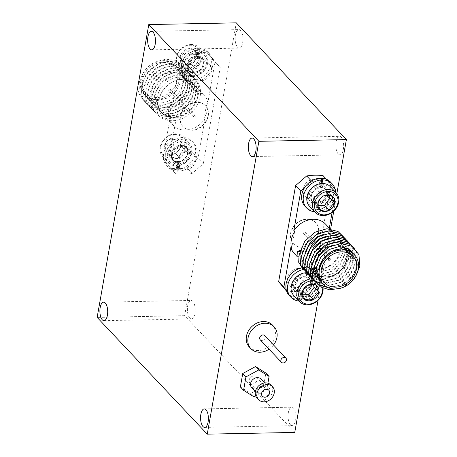 <?xml version="1.0" encoding="UTF-8"?>
<svg xmlns="http://www.w3.org/2000/svg" width="457" height="457" viewBox="0 0 457 457"><rect width="100%" height="100%" fill="white"/><g stroke="black" fill="none" stroke-linecap="round" stroke-linejoin="round"><path stroke-width="0.34" stroke-dasharray="2.29 1.71" d="M156.882 97.552A19.411 15.955 -43.3 0 1 145.874 93.211A19.411 15.955 -43.3 0 1 144.703 73.857A19.411 15.955 -43.3 0 1 163.115 62.226A19.411 15.955 -43.3 0 1 174.123 66.568A19.411 15.955 -43.3 0 1 175.294 85.922A19.411 15.955 -43.3 0 1 156.882 97.552M166.474 107.715A19.411 15.955 -43.3 0 1 155.466 103.373A19.411 15.955 -43.3 0 1 154.295 84.019A19.411 15.955 -43.3 0 1 172.7 72.389A19.411 15.955 -43.3 0 1 183.708 76.736A19.411 15.955 -43.3 0 1 184.885 96.09A19.411 15.955 -43.3 0 1 166.474 107.715M191.9 130.262A15.327 12.596 136.7 0 0 206.438 121.082A15.327 12.596 136.7 0 0 205.513 105.801A15.327 12.596 136.7 0 0 196.818 102.374A15.327 12.596 136.7 0 0 182.286 111.554A15.327 12.596 136.7 0 0 183.211 126.835A15.327 12.596 136.7 0 0 191.9 130.262M191.66 130.005A15.327 12.596 136.7 0 0 206.198 120.825A15.327 12.596 136.7 0 0 205.273 105.544A15.327 12.596 136.7 0 0 196.579 102.117A15.327 12.596 136.7 0 0 182.046 111.302A15.327 12.596 136.7 0 0 182.971 126.578A15.327 12.596 136.7 0 0 191.66 130.005M200.32 80.923A10.42 8.563 -43.3 0 1 194.408 78.593A10.42 8.563 -43.3 0 1 193.779 68.202A10.42 8.563 -43.3 0 1 203.662 61.958A10.42 8.563 -43.3 0 1 209.569 64.288A10.42 8.563 -43.3 0 1 210.203 74.68A10.42 8.563 -43.3 0 1 200.32 80.923M195.122 75.416A10.42 8.563 -43.3 0 1 189.215 73.086A10.42 8.563 -43.3 0 1 188.587 62.695A10.42 8.563 -43.3 0 1 198.469 56.451A10.42 8.563 -43.3 0 1 204.376 58.782A10.42 8.563 -43.3 0 1 205.004 69.173A10.42 8.563 -43.3 0 1 195.122 75.416M184.582 170.17A10.42 8.563 -43.3 0 1 178.67 167.839A10.42 8.563 -43.3 0 1 178.041 157.448A10.42 8.563 -43.3 0 1 187.924 151.204A10.42 8.563 -43.3 0 1 193.837 153.535A10.42 8.563 -43.3 0 1 194.465 163.926A10.42 8.563 -43.3 0 1 184.582 170.17M179.39 164.663A10.42 8.563 -43.3 0 1 173.477 162.332A10.42 8.563 -43.3 0 1 172.849 151.941A10.42 8.563 -43.3 0 1 182.731 145.697A10.42 8.563 -43.3 0 1 188.638 148.028A10.42 8.563 -43.3 0 1 189.272 158.419A10.42 8.563 -43.3 0 1 179.39 164.663M192.163 173.42L186.97 167.913A63.86 52.475 -43.3 0 1 178.681 168.662A63.86 52.475 -43.3 0 1 170.598 168.239L175.796 173.746L168.05 164.48L185.005 68.339L196.082 58.707A63.86 52.475 -43.3 0 1 212.448 58.382L220.194 67.642L203.239 163.789L192.163 173.42A63.86 52.475 -43.3 0 1 183.874 174.168A63.86 52.475 -43.3 0 1 175.796 173.746M156.557 99.409A21.456 17.634 136.7 0 0 176.905 86.556A21.456 17.634 136.7 0 0 175.608 65.162A21.456 17.634 136.7 0 0 163.44 60.364A21.456 17.634 136.7 0 0 143.092 73.217A21.456 17.634 136.7 0 0 144.389 94.61A21.456 17.634 136.7 0 0 156.557 99.409M157.614 100.534L167.965 97.901L176.511 90.794L181.006 81.157L180.881 73.503L177.436 67.099L174.597 64.797L165.497 62.546C155.266 62.586 144.578 72.446 143.11 82.98L141.11 80.866L141.493 88.795L145.217 95.49L148.188 97.935L157.614 100.534M173.677 117.563L184.028 114.93L192.574 107.823L197.064 98.186L196.944 90.526L193.5 84.128L190.655 81.826L181.56 79.575C171.329 79.615 160.636 89.475 159.173 100.009L157.174 97.889L157.556 105.824L161.281 112.519L164.252 114.958L173.677 117.563M192.368 91.034A21.456 17.634 -43.3 0 1 204.536 95.833A21.456 17.634 -43.3 0 1 207.986 101.894L207.187 101.048A21.456 17.634 -43.3 0 1 204.256 117.678L205.056 118.523A21.456 17.634 -43.3 0 1 185.485 130.079A21.456 17.634 -43.3 0 1 173.317 125.281A21.456 17.634 -43.3 0 1 169.867 119.22L169.067 118.369A21.456 17.634 -43.3 0 1 171.998 101.74L172.797 102.585A21.456 17.634 -43.3 0 1 192.368 91.034M169.753 89.126A1.023 0.84 136.7 0 0 169.427 90.983A1.023 0.84 136.7 0 0 169.753 89.126M194.528 115.387A1.023 0.84 136.7 0 0 194.196 117.249A1.023 0.84 136.7 0 0 194.528 115.387M205.056 118.523L198.047 158.282L186.97 167.913M169.867 119.22L162.858 158.973L170.598 168.239M172.797 102.585L179.812 62.832L190.883 53.201A63.86 52.475 -43.3 0 1 207.255 52.875L214.996 62.135L207.986 101.894M185.005 68.339L179.812 62.832M169.067 118.369L171.998 101.74M162.858 158.973L168.05 164.48M190.883 53.201L196.082 58.707M212.448 58.382L207.255 52.875M214.996 62.135L220.194 67.642M203.239 163.789L198.047 158.282M207.187 101.048L204.256 117.678M137.98 82.049C136.837 91.097 139.676 97.981 146.503 102.699C159.773 112.108 183.708 99.46 186.21 82.174C190.329 64.865 171.244 53.058 155.072 63.049C146.794 68.059 141.761 75.102 139.979 84.162C138.831 93.217 141.67 100.1 148.496 104.819C161.772 114.227 185.702 101.574 188.21 84.294C192.328 66.985 173.243 55.177 157.071 65.162C148.793 70.178 143.761 77.216 141.978 86.282C138.3 104.065 157.836 116.346 174.448 106.824C182.949 102.048 188.204 95.245 190.209 86.413C191.574 77.599 188.958 70.949 182.354 66.465C169.524 57.525 146.04 70.652 143.972 88.401C140.299 106.178 159.836 118.466 176.442 108.943C184.948 104.162 190.198 97.358 192.208 88.532C193.574 79.712 190.957 73.063 184.354 68.584C171.518 59.639 148.039 72.772 145.972 90.52C142.298 108.298 161.835 120.579 178.441 111.062C186.942 106.281 192.197 99.477 194.202 90.652C195.573 81.832 192.951 75.182 186.347 70.704C173.517 61.758 150.039 74.891 147.971 92.634C144.292 110.417 163.829 122.699 180.441 113.176C188.941 108.4 194.196 101.597 196.202 92.765C197.573 83.951 194.95 77.302 188.347 72.817C175.517 63.877 152.032 77.005 149.97 94.753C148.822 103.808 151.661 110.691 158.488 115.41C171.758 124.818 195.693 112.165 198.201 94.885C202.314 77.57 183.228 65.768 167.062 75.753C158.785 80.769 153.752 87.807 151.964 96.873C148.291 114.65 167.828 126.937 184.434 117.415C192.934 112.633 198.189 105.83 200.195 97.004C201.566 88.184 198.949 81.535 192.34 77.056C179.51 68.116 156.031 81.243 153.963 98.992L159.173 100.009M138.62 82.174L142.99 83.025C139.973 97.827 156.231 108.063 170.061 100.203C177.139 96.256 181.515 90.623 183.2 83.317C186.656 68.978 170.849 59.221 157.465 67.55C143.612 74.737 140.19 95.679 152.118 102.351C158.151 105.824 164.794 105.813 172.055 102.317C186.347 95.604 190.221 75.142 178.733 68.933C168.119 61.546 148.662 72.492 146.983 87.264C146.051 94.799 148.428 100.534 154.118 104.47C165.171 112.319 185.079 101.86 187.199 87.55C188.353 80.249 186.199 74.748 180.732 71.052C170.118 63.666 150.661 74.605 148.982 89.383C148.051 96.918 150.427 102.654 156.111 106.59C167.171 114.439 187.079 103.979 189.192 89.669C192.648 75.336 176.842 65.574 163.457 73.908C149.605 81.089 146.183 102.031 158.111 108.703C164.143 112.176 170.792 112.165 178.053 108.675C185.125 104.727 189.506 99.095 191.192 91.788C194.648 77.456 178.841 67.693 165.457 76.022C151.604 83.208 148.182 104.15 160.11 110.823C171.164 118.677 191.072 108.212 193.191 93.902C194.345 86.607 192.191 81.106 186.724 77.404C180.915 74.171 174.488 74.417 167.451 78.141C153.603 85.328 150.182 106.264 162.109 112.942C173.163 120.791 193.071 110.331 195.19 96.021C198.641 81.689 182.834 71.932 169.45 80.261C162.595 84.442 158.436 90.309 156.974 97.855L157.174 97.889M158.973 99.969C160.436 92.423 164.594 86.562 171.449 82.38C184.834 74.045 200.64 83.808 197.184 98.141C195.499 105.453 191.123 111.08 184.045 115.027C170.215 122.893 153.958 112.65 156.974 97.855L153.963 98.992M141.11 80.866L138.688 81.78M346.743 252.424A19.411 15.955 136.7 0 0 343.373 245.997A19.411 15.955 136.7 0 0 332.365 241.656A19.411 15.955 136.7 0 0 313.953 253.287A19.411 15.955 136.7 0 0 315.13 272.64A19.411 15.955 136.7 0 0 321.351 276.376M306.938 219.109A15.327 12.596 -43.3 0 1 315.627 222.542A15.327 12.596 -43.3 0 1 316.552 237.817A15.327 12.596 -43.3 0 1 302.02 247.003A15.327 12.596 -43.3 0 1 293.325 243.575A15.327 12.596 -43.3 0 1 292.4 228.294A15.327 12.596 -43.3 0 1 306.938 219.109M307.178 219.366A15.327 12.596 -43.3 0 1 315.867 222.793A15.327 12.596 -43.3 0 1 316.792 238.074A15.327 12.596 -43.3 0 1 302.26 247.254A15.327 12.596 -43.3 0 1 293.565 243.827A15.327 12.596 -43.3 0 1 292.64 228.546A15.327 12.596 -43.3 0 1 307.178 219.366M298.518 268.453A10.42 8.563 136.7 0 0 288.635 274.697A10.42 8.563 136.7 0 0 289.27 285.082A10.42 8.563 136.7 0 0 295.176 287.413A10.42 8.563 136.7 0 0 305.059 281.175A10.42 8.563 136.7 0 0 304.431 270.784A10.42 8.563 136.7 0 0 298.518 268.453M303.716 273.96A10.42 8.563 136.7 0 0 293.834 280.204A10.42 8.563 136.7 0 0 294.462 290.589A10.42 8.563 136.7 0 0 300.369 292.92A10.42 8.563 136.7 0 0 310.252 286.682A10.42 8.563 136.7 0 0 309.623 276.291A10.42 8.563 136.7 0 0 303.716 273.96M314.256 179.207A10.42 8.563 136.7 0 0 304.373 185.445A10.42 8.563 136.7 0 0 305.002 195.836A10.42 8.563 136.7 0 0 310.914 198.167A10.42 8.563 136.7 0 0 320.797 191.923A10.42 8.563 136.7 0 0 320.168 181.538A10.42 8.563 136.7 0 0 314.256 179.207M319.454 184.714A10.42 8.563 136.7 0 0 309.572 190.952A10.42 8.563 136.7 0 0 310.2 201.343A10.42 8.563 136.7 0 0 316.107 203.673A10.42 8.563 136.7 0 0 325.99 197.43A10.42 8.563 136.7 0 0 325.361 187.044A10.42 8.563 136.7 0 0 319.454 184.714M326.527 179.321L328.24 181.138A63.86 52.475 136.7 0 0 320.157 180.715A63.86 52.475 136.7 0 0 311.868 181.458L311.423 180.983M353.158 253.395L356.609 259.793L356.728 267.448L352.233 277.085L343.693 284.197L333.342 286.825L323.91 284.225L320.94 281.78M302.488 251.944L302.774 252.247C304.236 241.713 314.924 231.853 325.161 231.813L334.256 234.058L337.095 236.366L340.545 242.764L340.665 250.425L336.175 260.056L327.629 267.168L317.278 269.796L312.822 269.282M294.302 253.538A21.456 17.634 136.7 0 0 306.47 258.342A21.456 17.634 136.7 0 0 326.041 246.786L326.841 247.631A21.456 17.634 136.7 0 0 329.771 231.002L328.971 230.157A21.456 17.634 136.7 0 0 325.521 224.096M304.316 233.984A1.023 0.84 -43.3 0 1 304.642 232.127A1.023 0.84 -43.3 0 1 304.316 233.984M312.657 269.242L311.337 268.853M311.023 268.745L307.847 267.196L304.882 264.752L301.157 258.062L300.775 250.128M286.39 290.989A63.86 52.475 136.7 0 0 302.763 290.669L313.833 281.038L330.788 184.891L323.042 175.631M316.638 268.847L316.838 267.156L318.832 269.276M328.971 230.157L329.331 228.129M332.079 212.522L335.649 192.288M328.24 181.138L335.152 189.409M304.379 187.97L311.868 181.458M326.041 246.786L319.032 286.545L307.955 296.176A63.86 52.475 136.7 0 1 291.583 296.496L286.345 290.235M294.582 231.693L291.652 248.322M291.583 296.496L286.688 291.303M302.763 290.669L307.955 296.176M319.032 286.545L313.833 281.038M330.788 184.891L335.981 190.398M326.841 247.631L329.771 231.002M324.133 234.178L336.398 236.08L342.139 242.964L342.864 252.578L338.334 262.295L329.72 269.464L319.289 272.121L309.783 269.499L303.711 262.255L302.774 252.247M355.643 276.331L344.098 286.682L340.636 288.218M354.421 248.117L357.86 255.572L357.86 264.152L352.438 275.891L342.099 284.562L328.469 287.773M353.284 247.191L355.866 262.032L350.445 273.772L340.099 282.443L327.566 285.676L316.153 282.557L313.599 280.621M352.05 246.352L353.867 259.913L348.445 271.652L338.106 280.324L322.408 283.357M317.324 282.049L314.153 280.438L311.605 278.502M349.291 242.953L351.867 257.794L346.446 269.533L336.106 278.204L323.573 281.438L312.16 278.319L309.606 276.382M347.291 240.833L349.868 255.68L344.447 267.419L334.107 276.091L321.574 279.324L310.16 276.199L307.607 274.269M345.292 238.72L347.874 253.561L342.453 265.3L332.113 273.972L317.718 277.142M343.293 236.6L345.875 251.441L340.454 263.181L330.114 271.852L317.581 275.085L306.161 271.966L303.614 270.03M313.628 268.253L316.838 267.156M352.193 252.224L354.849 265.288L350.319 275.005L341.71 282.175L331.274 284.825L321.768 282.203L319.826 280.752M314.387 268.402L315.084 262.884M334.124 244.763L346.389 246.666L352.13 253.555L352.855 263.169L348.325 272.886L339.711 280.055L329.274 282.712L318.975 279.553M342.453 243.552L344.389 244.552L350.131 251.436L350.856 261.05L346.326 270.767L337.712 277.936L327.281 280.592L317.775 277.97L311.703 270.733L310.64 260.764L314.839 250.693L323.116 243.17L333.222 240.165L342.39 242.433L348.131 249.322L348.857 258.93L344.327 268.647L335.712 275.822L325.281 278.473L315.776 275.851L309.703 268.613L308.646 258.645L309.092 256.531M328.126 238.411L340.396 240.313L346.132 247.203L346.857 256.817L342.333 266.534L333.719 273.703L325.361 276.245L317.078 275.331M315.598 274.726L313.776 273.732L307.704 266.494L306.647 256.526L307.093 254.412M326.132 236.292L338.397 238.194L344.138 245.083L344.864 254.698L340.334 264.414L331.719 271.584L323.842 274.074L315.924 273.486M315.084 273.212L311.783 271.618L305.704 264.375L304.648 254.412L305.093 252.298M178.453 161.829A9.197 7.558 136.7 0 0 186.827 156.123A9.197 7.558 136.7 0 0 186.148 147.177A9.197 7.558 136.7 0 0 174.277 147.988A9.197 7.558 136.7 0 0 172.769 159.796A9.197 7.558 136.7 0 0 177.527 161.847L176.179 169.478A17.572 14.441 -43.3 0 1 166.674 165.543A17.572 14.441 -43.3 0 1 169.553 142.978A17.572 14.441 -43.3 0 1 192.243 141.424A17.572 14.441 -43.3 0 1 193.425 158.728A17.572 14.441 -43.3 0 1 177.105 169.461L178.453 161.829L180.047 163.526A9.197 7.558 136.7 0 0 188.421 157.819A9.197 7.558 136.7 0 0 187.747 148.868A9.197 7.558 136.7 0 0 175.876 149.685A9.197 7.558 136.7 0 0 174.368 161.492A9.197 7.558 136.7 0 0 179.121 163.543L177.779 171.169A17.572 14.441 -43.3 0 1 168.273 167.239A17.572 14.441 -43.3 0 1 171.152 144.675A17.572 14.441 -43.3 0 1 193.842 143.121A17.572 14.441 -43.3 0 1 195.025 160.424A17.572 14.441 -43.3 0 1 178.704 171.152L180.047 163.526M177.527 161.847L179.121 163.543M176.179 169.478L177.779 171.169M177.105 169.461L178.704 171.152M177.396 165.2A12.876 10.58 136.7 0 0 191.129 153.255A12.876 10.58 136.7 0 0 181.526 141.773A12.876 10.58 136.7 0 0 167.793 153.712A12.876 10.58 136.7 0 0 177.396 165.2M181.195 139.876A14.304 11.756 -43.3 0 1 189.307 143.075A14.304 11.756 -43.3 0 1 190.169 157.339A14.304 11.756 -43.3 0 1 176.608 165.908A14.304 11.756 -43.3 0 1 168.496 162.709A14.304 11.756 -43.3 0 1 167.633 148.445A14.304 11.756 -43.3 0 1 181.195 139.876M174.654 134.484A12.876 10.58 -43.3 0 1 184.257 145.972A12.876 10.58 -43.3 0 1 170.524 157.911A12.876 10.58 -43.3 0 1 160.921 146.429A12.876 10.58 -43.3 0 1 174.654 134.484M170.855 159.807A14.304 11.756 136.7 0 0 184.417 151.238A14.304 11.756 136.7 0 0 183.554 136.974A14.304 11.756 136.7 0 0 175.442 133.775A14.304 11.756 136.7 0 0 161.875 142.344A14.304 11.756 136.7 0 0 162.743 156.608A14.304 11.756 136.7 0 0 170.855 159.807M174.066 137.814A9.22 7.575 -43.3 0 1 178.047 138.854A9.22 7.575 -43.3 0 1 180.943 146.034A9.22 7.575 -43.3 0 1 175.482 153.381A9.22 7.575 -43.3 0 1 167.131 153.546A9.22 7.575 -43.3 0 1 164.234 146.366A9.22 7.575 -43.3 0 1 169.69 139.019A9.22 7.575 -43.3 0 1 174.066 137.814M174.351 139.448L178.047 138.854C179.63 141.893 180.595 144.286 180.943 146.034C179.767 149.131 177.95 151.575 175.482 153.381C173.329 154.1 170.547 154.158 167.131 153.546C166.805 151.838 165.84 149.445 164.234 146.366C166.668 144.601 168.484 142.156 169.69 139.019L174.351 139.448M178.053 161.481A8.786 7.221 136.7 0 0 186.382 156.214A8.786 7.221 136.7 0 0 185.85 147.457A8.786 7.221 136.7 0 0 180.869 145.492A8.786 7.221 136.7 0 0 172.54 150.753A8.786 7.221 136.7 0 0 173.066 159.516A8.786 7.221 136.7 0 0 178.053 161.481M178.853 162.326A8.786 7.221 136.7 0 0 187.181 157.065A8.786 7.221 136.7 0 0 186.65 148.302A8.786 7.221 136.7 0 0 181.669 146.337A8.786 7.221 136.7 0 0 173.334 151.604A8.786 7.221 136.7 0 0 173.866 160.361A8.786 7.221 136.7 0 0 178.853 162.326M182.726 143.818L185.622 150.999L180.167 158.345L171.815 158.51L168.919 151.33L174.374 143.984L182.726 143.818L178.047 138.854M185.622 150.999L180.943 146.034M180.167 158.345L175.482 153.381M171.815 158.51L167.131 153.546M168.919 151.33L164.234 146.366M174.374 143.984L169.69 139.019M197.264 52.526A12.876 10.58 136.7 0 0 183.531 64.466A12.876 10.58 136.7 0 0 193.134 75.953A12.876 10.58 136.7 0 0 206.867 64.009A12.876 10.58 136.7 0 0 197.264 52.526M192.346 76.662A14.304 11.756 -43.3 0 1 184.234 73.463A14.304 11.756 -43.3 0 1 183.366 59.199A14.304 11.756 -43.3 0 1 196.933 50.63A14.304 11.756 -43.3 0 1 205.044 53.829A14.304 11.756 -43.3 0 1 205.907 68.093A14.304 11.756 -43.3 0 1 192.346 76.662M186.262 68.664A12.876 10.58 -43.3 0 1 176.659 57.182A12.876 10.58 -43.3 0 1 190.392 45.237A12.876 10.58 -43.3 0 1 199.995 56.725A12.876 10.58 -43.3 0 1 186.262 68.664M191.18 44.529A14.304 11.756 136.7 0 0 177.613 53.098A14.304 11.756 136.7 0 0 178.476 67.362A14.304 11.756 136.7 0 0 186.587 70.561A14.304 11.756 136.7 0 0 200.155 61.992A14.304 11.756 136.7 0 0 199.292 47.728A14.304 11.756 136.7 0 0 191.18 44.529M186.844 65.34A9.22 7.575 -43.3 0 1 182.869 64.3A9.22 7.575 -43.3 0 1 179.972 57.119A9.22 7.575 -43.3 0 1 185.428 49.773A9.22 7.575 -43.3 0 1 193.785 49.607A9.22 7.575 -43.3 0 1 196.676 56.788A9.22 7.575 -43.3 0 1 191.22 64.134A9.22 7.575 -43.3 0 1 186.844 65.34M187.53 64.728L182.869 64.3C182.537 62.592 181.572 60.198 179.972 57.119C182.406 55.354 184.222 52.909 185.428 49.773C188.838 50.384 191.626 50.327 193.785 49.607C195.368 52.646 196.333 55.04 196.676 56.788C195.505 59.884 193.682 62.329 191.22 64.134L187.53 64.728M196.607 56.245A8.786 7.221 136.7 0 0 188.273 61.506A8.786 7.221 136.7 0 0 188.804 70.269A8.786 7.221 136.7 0 0 193.785 72.235A8.786 7.221 136.7 0 0 202.12 66.968A8.786 7.221 136.7 0 0 201.588 58.21A8.786 7.221 136.7 0 0 196.607 56.245M197.407 57.091A8.786 7.221 136.7 0 0 189.072 62.358A8.786 7.221 136.7 0 0 189.604 71.115A8.786 7.221 136.7 0 0 194.585 73.08A8.786 7.221 136.7 0 0 202.919 67.819A8.786 7.221 136.7 0 0 202.388 59.056A8.786 7.221 136.7 0 0 197.407 57.091M187.547 69.264L184.651 62.083L190.112 54.737L198.464 54.572L201.36 61.752L195.904 69.098L187.547 69.264L182.869 64.3M184.651 62.083L179.972 57.119M190.112 54.737L185.428 49.773M198.464 54.572L193.785 49.607M201.36 61.752L196.676 56.788M195.904 69.098L191.22 64.134M196.207 55.891A9.197 7.558 136.7 0 0 187.833 61.598A9.197 7.558 136.7 0 0 188.507 70.549A9.197 7.558 136.7 0 0 200.383 69.738A9.197 7.558 136.7 0 0 201.885 57.93A9.197 7.558 136.7 0 0 197.133 55.874L198.481 48.248A17.572 14.441 -43.3 0 1 207.981 52.178A17.572 14.441 -43.3 0 1 205.107 74.742A17.572 14.441 -43.3 0 1 182.412 76.296A17.572 14.441 -43.3 0 1 181.229 58.993A17.572 14.441 -43.3 0 1 197.555 48.265L196.207 55.891L197.807 57.588A9.197 7.558 136.7 0 0 189.432 63.294A9.197 7.558 136.7 0 0 190.106 72.24A9.197 7.558 136.7 0 0 201.983 71.429A9.197 7.558 136.7 0 0 203.485 59.621A9.197 7.558 136.7 0 0 198.732 57.571L200.075 49.939A17.572 14.441 -43.3 0 1 209.58 53.875A17.572 14.441 -43.3 0 1 206.707 76.439A17.572 14.441 -43.3 0 1 184.011 77.993A17.572 14.441 -43.3 0 1 182.829 60.69A17.572 14.441 -43.3 0 1 199.149 49.962L197.807 57.588M197.133 55.874L198.732 57.571M198.481 48.248L200.075 49.939M197.555 48.265L199.149 49.962M301.574 296.85A12.876 10.58 -43.3 0 1 291.972 285.362A12.876 10.58 -43.3 0 1 305.704 273.423A12.876 10.58 -43.3 0 1 315.307 284.905A12.876 10.58 -43.3 0 1 301.574 296.85M293.794 295.542A14.304 11.756 136.7 0 0 301.906 298.741A14.304 11.756 136.7 0 0 315.473 290.172A14.304 11.756 136.7 0 0 314.605 275.914A14.304 11.756 136.7 0 0 306.498 272.715A14.304 11.756 136.7 0 0 306.093 272.726M311.868 278.827A14.304 11.756 -43.3 0 1 312.251 278.81A14.304 11.756 -43.3 0 1 320.363 282.009A14.304 11.756 -43.3 0 1 323.076 288.304M302.231 293.131A8.786 7.221 -43.3 0 1 297.25 291.166A8.786 7.221 -43.3 0 1 296.719 282.403A8.786 7.221 -43.3 0 1 305.053 277.142A8.786 7.221 -43.3 0 1 310.035 279.107A8.786 7.221 -43.3 0 1 310.566 287.864A8.786 7.221 -43.3 0 1 302.231 293.131M301.431 292.28A8.786 7.221 -43.3 0 1 296.45 290.315A8.786 7.221 -43.3 0 1 295.919 281.558A8.786 7.221 -43.3 0 1 304.253 276.291A8.786 7.221 -43.3 0 1 309.235 278.256A8.786 7.221 -43.3 0 1 309.766 287.019A8.786 7.221 -43.3 0 1 301.431 292.28M322.116 287.876A12.876 10.58 136.7 0 0 313.696 280.741M313.142 284.705L311.291 280.112L302.934 280.278L297.478 287.619L300.375 294.799L302.78 294.754M297.478 287.619L302.163 292.583M311.291 280.112L315.97 285.077M302.934 280.278L307.618 285.242M298.992 301.054A17.572 14.441 136.7 0 0 300.358 301.129L301.706 293.497L300.106 291.806A9.197 7.558 -43.3 0 1 295.353 289.749A9.197 7.558 -43.3 0 1 296.856 277.942A9.197 7.558 -43.3 0 1 308.732 277.131A9.197 7.558 -43.3 0 1 309.406 286.076A9.197 7.558 -43.3 0 1 301.032 291.783L299.689 299.415A17.572 14.441 136.7 0 0 316.01 288.681A17.572 14.441 136.7 0 0 314.827 271.384A17.572 14.441 136.7 0 0 301.563 267.848M301.706 293.497A9.197 7.558 -43.3 0 1 296.953 291.446A9.197 7.558 -43.3 0 1 298.455 279.638A9.197 7.558 -43.3 0 1 310.332 278.827A9.197 7.558 -43.3 0 1 311.006 287.773A9.197 7.558 -43.3 0 1 302.631 293.48L301.032 291.783M302.631 293.48L301.289 301.106L299.689 299.415M289.258 295.502A17.572 14.441 136.7 0 0 298.764 299.432L300.106 291.806M300.358 301.129L298.764 299.432M301.289 301.106A17.572 14.441 136.7 0 0 317.609 290.378A17.572 14.441 136.7 0 0 316.427 273.075A17.572 14.441 136.7 0 0 303.105 269.556M321.442 184.177A12.876 10.58 -43.3 0 1 331.045 195.659A12.876 10.58 -43.3 0 1 317.312 207.604A12.876 10.58 -43.3 0 1 307.71 196.116A12.876 10.58 -43.3 0 1 321.442 184.177M309.532 206.296A14.304 11.756 136.7 0 0 317.644 209.495A14.304 11.756 136.7 0 0 331.205 200.926A14.304 11.756 136.7 0 0 330.342 186.667M320.785 187.89A8.786 7.221 -43.3 0 1 325.772 189.861A8.786 7.221 -43.3 0 1 326.304 198.618A8.786 7.221 -43.3 0 1 317.969 203.885A8.786 7.221 -43.3 0 1 312.988 201.92A8.786 7.221 -43.3 0 1 312.457 193.157A8.786 7.221 -43.3 0 1 320.785 187.89M319.991 187.044A8.786 7.221 -43.3 0 1 324.973 189.009A8.786 7.221 -43.3 0 1 325.504 197.772A8.786 7.221 -43.3 0 1 317.169 203.034A8.786 7.221 -43.3 0 1 312.188 201.069A8.786 7.221 -43.3 0 1 311.657 192.311A8.786 7.221 -43.3 0 1 319.991 187.044M328.88 195.459L327.023 190.866L318.672 191.026L313.216 198.372L316.113 205.553L318.518 205.507M327.023 190.866L331.708 195.83M318.672 191.026L323.356 195.99M313.216 198.372L317.895 203.336M322.031 183.468L321.317 187.524L319.717 185.828A9.197 7.558 -43.3 0 1 324.47 187.884A9.197 7.558 -43.3 0 1 322.968 199.692A9.197 7.558 -43.3 0 1 311.091 200.503A9.197 7.558 -43.3 0 1 310.417 191.557A9.197 7.558 -43.3 0 1 318.792 185.85L320.134 178.219M321.317 187.524A9.197 7.558 -43.3 0 1 326.07 189.575A9.197 7.558 -43.3 0 1 324.561 201.383A9.197 7.558 -43.3 0 1 312.691 202.2A9.197 7.558 -43.3 0 1 312.017 193.248A9.197 7.558 -43.3 0 1 320.386 187.541L318.792 185.85M320.386 187.541L321.094 183.537M304.996 206.25A17.572 14.441 136.7 0 0 327.686 204.696A17.572 14.441 136.7 0 0 330.565 182.132M314.73 211.808A17.572 14.441 136.7 0 0 335.541 192.174M320.911 179.041L319.717 185.828M249.293 346.977A15.938 13.099 136.7 0 0 258.331 350.542A15.938 13.099 136.7 0 0 273.446 340.991A15.938 13.099 136.7 0 0 272.481 325.104M269.076 349.188A15.938 13.099 136.7 0 0 273.537 344.978M260.256 339.837A3.068 2.519 136.7 0 0 261.992 340.522A3.068 2.519 136.7 0 0 264.9 338.688A3.068 2.519 136.7 0 0 264.717 335.632M189.815 318.112A9.254 3.907 88.9 0 1 187.444 307.772A9.254 3.907 88.9 0 1 191.117 300.443A9.254 3.907 88.9 0 1 192.78 301.277A9.254 3.907 88.9 0 1 195.15 311.623A9.254 3.907 88.9 0 1 191.477 318.946A9.254 3.907 88.9 0 1 189.815 318.112M290.492 424.844A9.254 3.907 88.9 0 1 288.121 414.505A9.254 3.907 88.9 0 1 291.795 407.176A9.254 3.907 88.9 0 1 293.457 408.01A9.254 3.907 88.9 0 1 295.828 418.355A9.254 3.907 88.9 0 1 292.154 425.678A9.254 3.907 88.9 0 1 290.492 424.844M338.249 154.003A9.254 3.907 88.9 0 1 335.878 143.658A9.254 3.907 88.9 0 1 339.551 136.335A9.254 3.907 88.9 0 1 341.213 137.169A9.254 3.907 88.9 0 1 343.584 147.508A9.254 3.907 88.9 0 1 339.911 154.837A9.254 3.907 88.9 0 1 338.249 154.003M237.571 47.271A9.254 3.907 88.9 0 1 235.201 36.926A9.254 3.907 88.9 0 1 238.874 29.602A9.254 3.907 88.9 0 1 240.536 30.436A9.254 3.907 88.9 0 1 242.907 40.776A9.254 3.907 88.9 0 1 239.234 48.099A9.254 3.907 88.9 0 1 237.571 47.271M257.091 398.041A9.5 7.809 136.7 0 0 262.478 400.166A9.5 7.809 136.7 0 0 271.492 394.471A9.5 7.809 136.7 0 0 270.915 385M251.727 387.73A6.335 5.204 136.7 0 0 255.314 389.147A6.335 5.204 136.7 0 0 261.324 385.354A6.335 5.204 136.7 0 0 260.941 379.036M262.986 397.282A6.335 5.204 136.7 0 0 268.996 393.488A6.335 5.204 136.7 0 0 268.613 387.17A6.335 5.204 136.7 0 0 265.02 385.754A6.335 5.204 136.7 0 0 259.016 389.547A6.335 5.204 136.7 0 0 259.399 395.865A6.335 5.204 136.7 0 0 262.986 397.282M253.841 375.997A4.393 3.61 136.7 0 0 249.676 378.63A4.393 3.61 136.7 0 0 249.939 383.012A4.393 3.61 136.7 0 0 252.43 383.994A4.393 3.61 136.7 0 0 256.6 381.361A4.393 3.61 136.7 0 0 256.331 376.979A4.393 3.61 136.7 0 0 253.841 375.997M255.731 395.848L266.722 389.867L267.905 383.177M240.376 386.93L250.773 393.414L263.529 386.479L265.894 373.061M263.529 386.479L266.722 389.867M250.773 393.414L253.966 396.802M336.855 193.671L333.776 211.111M330.639 228.906L318.043 300.358M294.754 432.431L184.639 315.69L236.275 22.85M184.639 315.69L97.141 317.409M302.654 252.293C304.328 237.52 323.784 226.575 334.404 233.961C339.865 237.663 342.019 243.164 340.865 250.459C338.746 264.769 318.837 275.228 307.784 267.379C302.1 263.443 299.723 257.708 300.655 250.173M354.643 254.972L356.848 267.408L352.318 277.125L343.704 284.294L333.273 286.945L323.767 284.323L322.499 283.431M316.438 268.807L316.638 267.117M155.466 103.373L145.874 93.211M189.215 73.086L194.408 78.593M173.477 162.332L178.67 167.839M175.608 65.162L177.436 67.099M193.5 84.128L204.536 95.833M193.619 117.021L168.844 90.754M195.105 115.615L170.33 89.355M161.281 112.519L173.317 125.281M144.389 94.61L145.217 95.49M188.638 148.028L193.837 153.535M204.376 58.782L209.569 64.288M183.708 76.736L174.123 66.568M315.13 272.64L324.716 282.809M294.462 290.589L289.27 285.082M310.2 201.343L305.002 195.836M337.095 236.366L329.983 228.826M303.734 233.756L328.509 260.022M305.219 232.356L329.994 258.616M304.882 264.752L297.381 256.805M325.361 187.044L320.168 181.538M309.623 276.291L304.431 270.784M346.389 249.196L352.964 256.166M172.769 159.796L174.368 161.492M186.148 147.177L187.747 148.868M166.674 165.543L168.273 167.239M192.243 141.424L193.842 143.121M183.554 136.974L189.307 143.075M185.85 147.457L186.65 148.302M173.066 159.516L173.866 160.361M162.743 156.608L168.496 162.709M178.476 67.362L184.234 73.463M188.804 70.269L189.604 71.115M201.588 58.21L202.388 59.056M199.292 47.728L205.044 53.829M188.507 70.549L190.106 72.24M201.885 57.93L203.485 59.621M182.412 76.296L184.011 77.993M207.981 52.178L209.58 53.875M297.25 291.166L296.45 290.315M310.035 279.107L309.235 278.256M320.363 282.009L314.605 275.914M310.332 278.827L308.732 277.131M296.953 291.446L295.353 289.749M316.427 273.075L314.827 271.384M325.772 189.861L324.973 189.009M312.988 201.92L312.188 201.069M326.07 189.575L324.47 187.884M312.691 202.2L311.091 200.503M103.619 302.163L191.117 300.443M204.296 408.901L291.795 407.176M252.053 138.054L339.551 136.335M151.376 31.322L238.874 29.602M264.62 382.937L268.613 387.17M249.939 383.012L262.409 396.225M256.331 376.979L268.802 390.198M255.4 391.632L259.399 395.865M151.741 49.824L239.234 48.099M252.418 156.557L339.911 154.837M204.656 427.398L292.154 425.678M103.979 320.665L191.477 318.946"/><path stroke-width="0.69" d="M138.688 81.78L137.98 82.049L138.62 82.174M341.956 251.824A19.411 15.955 136.7 0 0 323.545 263.449A19.411 15.955 136.7 0 0 324.716 282.809A19.411 15.955 136.7 0 0 335.724 287.15A19.411 15.955 136.7 0 0 354.135 275.52A19.411 15.955 136.7 0 0 352.964 256.166A19.411 15.955 136.7 0 0 341.956 251.824M321.351 276.376A19.411 15.955 136.7 0 0 326.138 276.982A19.411 15.955 136.7 0 0 346.743 252.424M326.527 179.321L323.042 175.631A63.86 52.475 136.7 0 0 314.964 175.208A63.86 52.475 136.7 0 0 306.676 175.951L311.423 180.983M342.282 249.962A21.456 17.634 -43.3 0 1 354.449 254.76A21.456 17.634 -43.3 0 1 355.746 276.154A21.456 17.634 -43.3 0 1 335.398 289.007A21.456 17.634 -43.3 0 1 323.23 284.208A21.456 17.634 -43.3 0 1 321.934 262.815A21.456 17.634 -43.3 0 1 342.282 249.962M355.643 276.331L359.859 266.265L358.951 254.652L352.004 246.317L340.922 243.552L328.72 247.134L318.712 256.16L313.628 268.253L318.832 269.276C320.3 258.742 330.988 248.882 341.225 248.842L350.319 251.087L354.449 254.76M329.983 228.826L325.521 224.096A21.456 17.634 136.7 0 0 313.353 219.291A21.456 17.634 136.7 0 0 293.782 230.848L294.582 231.693A21.456 17.634 136.7 0 0 291.652 248.322L290.852 247.477A21.456 17.634 136.7 0 0 294.302 253.538L297.381 256.805M329.086 260.25A1.023 0.84 -43.3 0 1 329.417 258.388A1.023 0.84 -43.3 0 1 329.086 260.25M311.337 268.853L311.023 268.745M303.614 270.03L298.295 261.661L297.644 251.31L300.775 250.128L302.488 251.944M306.676 175.951L295.599 185.582L278.644 281.729L286.688 291.303M323.23 284.208L320.94 281.78L316.638 268.847M329.331 228.129L332.079 212.522M335.649 192.288L335.981 190.398L335.152 189.409M293.782 230.848L300.792 191.089L304.379 187.97M290.852 247.477L283.843 287.236L286.345 290.235M278.644 281.729L283.843 287.236M300.792 191.089L295.599 185.582M340.636 288.218L329.708 289.847L320.146 286.79L312.868 278.107L311.628 266.14L316.718 254.046L326.721 245.021L338.923 241.433L350.005 244.204L354.421 248.117M328.469 287.773L318.152 284.671L310.869 275.988L309.629 264.02L314.719 251.927L324.727 242.901L336.929 239.314L348.011 242.084L353.284 247.191M313.599 280.621L308.286 272.246L307.63 261.901L312.719 249.808L322.728 240.782L334.93 237.2L346.012 239.965L352.05 246.352M322.408 283.357L317.324 282.049M311.605 278.502L306.287 270.133L305.636 259.782L310.72 247.688L320.728 238.663L332.93 235.081L344.012 237.846L349.291 242.953M309.606 276.382L304.288 268.013L303.637 257.662L308.726 245.569L318.735 236.549L330.937 232.961L342.013 235.732L347.291 240.833M307.607 274.269L302.288 265.894L301.637 255.549L306.727 243.455L316.735 234.43L328.937 230.842L340.019 233.613L345.292 238.72M317.718 277.142L308.161 274.08L300.883 265.397L299.638 253.429L304.728 241.336L314.736 232.31L326.938 228.728L338.02 231.493L343.293 236.6M316.638 267.117L320.831 257.045L329.114 249.522L339.214 246.517L348.388 248.785L352.193 252.224M319.826 280.752L314.387 268.402M315.084 262.884L319.557 253.961L327.115 247.408L334.124 244.763M318.975 279.553L313.508 272.366L312.639 262.884L316.838 252.812L325.116 245.289L333.958 242.37L342.453 243.552M309.092 256.531L313.559 247.608L321.122 241.05L328.126 238.411M317.078 275.331L315.598 274.726M307.093 254.412L311.565 245.489L319.123 238.937L326.132 236.292M315.924 273.486L315.084 273.212M305.093 252.298L309.566 243.37L317.124 236.817L324.133 234.178M302.654 252.293L297.644 251.31M306.093 272.726A14.304 11.756 136.7 0 0 292.828 281.472A14.304 11.756 136.7 0 0 293.794 295.542L299.546 301.643A14.304 11.756 -43.3 0 1 298.587 287.562A14.304 11.756 -43.3 0 1 311.868 278.827M313.696 280.741A12.876 10.58 136.7 0 0 312.577 280.707A12.876 10.58 136.7 0 0 298.844 292.651A12.876 10.58 136.7 0 0 308.446 304.134A12.876 10.58 136.7 0 0 322.116 287.876M323.076 288.304A14.304 11.756 -43.3 0 1 307.658 304.842A14.304 11.756 -43.3 0 1 299.546 301.643M311.994 284.031A9.22 7.575 136.7 0 0 307.618 285.242A9.22 7.575 136.7 0 0 302.163 292.583A9.22 7.575 136.7 0 0 305.059 299.763A9.22 7.575 136.7 0 0 313.411 299.603A9.22 7.575 136.7 0 0 318.866 292.257A9.22 7.575 136.7 0 0 315.97 285.077A9.22 7.575 136.7 0 0 311.994 284.031M311.314 284.648L307.618 285.242C305.185 287.002 303.368 289.447 302.163 292.583C302.488 294.291 303.454 296.684 305.059 299.763C307.213 299.044 309.995 298.992 313.411 299.603C314.587 296.507 316.404 294.057 318.866 292.257C317.284 289.218 316.318 286.825 315.97 285.077L311.314 284.648M302.78 294.754L308.726 294.639L314.188 287.293L313.142 284.705M300.375 294.799L305.059 299.763M308.726 294.639L313.411 299.603M314.188 287.293L318.866 292.257M301.563 267.848A17.572 14.441 136.7 0 0 287.413 279.547A17.572 14.441 136.7 0 0 289.258 295.502L290.858 297.193A17.572 14.441 136.7 0 0 298.992 301.054M303.105 269.556A17.572 14.441 136.7 0 0 289.001 281.266A17.572 14.441 136.7 0 0 290.858 297.193M336.095 192.763L330.342 186.667A14.304 11.756 136.7 0 0 322.231 183.468A14.304 11.756 136.7 0 0 308.669 192.037A14.304 11.756 136.7 0 0 309.532 206.296L315.284 212.396A14.304 11.756 -43.3 0 1 314.422 198.132A14.304 11.756 -43.3 0 1 327.989 189.564A14.304 11.756 -43.3 0 1 336.095 192.763A14.304 11.756 -43.3 0 1 336.963 207.027A14.304 11.756 -43.3 0 1 323.396 215.595A14.304 11.756 -43.3 0 1 315.284 212.396M324.184 214.887A12.876 10.58 136.7 0 0 337.917 202.942A12.876 10.58 136.7 0 0 328.315 191.46A12.876 10.58 136.7 0 0 314.582 203.405A12.876 10.58 136.7 0 0 324.184 214.887M324.773 211.562A9.22 7.575 136.7 0 0 329.149 210.357A9.22 7.575 136.7 0 0 334.604 203.011A9.22 7.575 136.7 0 0 331.708 195.83A9.22 7.575 136.7 0 0 323.356 195.99A9.22 7.575 136.7 0 0 317.895 203.336A9.22 7.575 136.7 0 0 320.791 210.517A9.22 7.575 136.7 0 0 324.773 211.562M324.487 209.923L329.149 210.357C330.32 207.261 332.142 204.81 334.604 203.011C333.016 199.972 332.05 197.578 331.708 195.83C328.297 195.219 325.51 195.27 323.356 195.99C320.923 197.755 319.1 200.2 317.895 203.336C318.226 205.044 319.192 207.438 320.791 210.517L324.487 209.923M318.518 205.507L324.464 205.393L329.92 198.047L328.88 195.459M329.92 198.047L334.604 203.011M316.113 205.553L320.791 210.517M324.464 205.393L329.149 210.357M321.094 183.537L321.734 179.915L320.134 178.219A17.572 14.441 136.7 0 0 303.814 188.952A17.572 14.441 136.7 0 0 304.996 206.25L306.596 207.946A17.572 14.441 136.7 0 0 314.73 211.808M335.541 192.174A17.572 14.441 136.7 0 0 332.165 183.828L330.565 182.132A17.572 14.441 136.7 0 0 321.06 178.201L320.911 179.041M332.165 183.828A17.572 14.441 136.7 0 0 322.659 179.898L321.06 178.201M321.734 179.915A17.572 14.441 136.7 0 0 305.413 190.643A17.572 14.441 136.7 0 0 306.596 207.946M322.659 179.898L322.031 183.468M273.537 344.978A15.938 13.099 136.7 0 0 274.08 326.795L272.481 325.104A15.938 13.099 136.7 0 0 263.443 321.534A15.938 13.099 136.7 0 0 248.328 331.085A15.938 13.099 136.7 0 0 249.293 346.977L250.893 348.668A15.938 13.099 136.7 0 0 259.93 352.238A15.938 13.099 136.7 0 0 269.076 349.188M274.08 326.795A15.938 13.099 136.7 0 0 265.043 323.23A15.938 13.099 136.7 0 0 249.928 332.782A15.938 13.099 136.7 0 0 250.893 348.668M285.893 358.082L264.717 335.632A3.068 2.519 136.7 0 0 262.975 334.947A3.068 2.519 136.7 0 0 260.073 336.78A3.068 2.519 136.7 0 0 260.256 339.837L281.432 362.287A3.068 2.519 136.7 0 0 283.169 362.972A3.068 2.519 136.7 0 0 286.076 361.139A3.068 2.519 136.7 0 0 285.893 358.082A3.068 2.519 136.7 0 0 284.157 357.397A3.068 2.519 136.7 0 0 281.249 359.231A3.068 2.519 136.7 0 0 281.432 362.287M105.281 302.997A9.254 3.907 -91.1 0 0 103.619 302.163A9.254 3.907 -91.1 0 0 99.946 309.492A9.254 3.907 -91.1 0 0 102.317 319.831A9.254 3.907 -91.1 0 0 103.979 320.665A9.254 3.907 -91.1 0 0 107.652 313.342A9.254 3.907 -91.1 0 0 105.281 302.997M205.958 409.729A9.254 3.907 -91.1 0 0 204.296 408.901A9.254 3.907 -91.1 0 0 200.623 416.224A9.254 3.907 -91.1 0 0 202.994 426.564A9.254 3.907 -91.1 0 0 204.656 427.398A9.254 3.907 -91.1 0 0 208.329 420.074A9.254 3.907 -91.1 0 0 205.958 409.729M253.721 138.888A9.254 3.907 -91.1 0 0 252.053 138.054A9.254 3.907 -91.1 0 0 248.38 145.377A9.254 3.907 -91.1 0 0 250.75 155.723A9.254 3.907 -91.1 0 0 252.418 156.557A9.254 3.907 -91.1 0 0 256.086 149.228A9.254 3.907 -91.1 0 0 253.721 138.888M153.044 32.156A9.254 3.907 -91.1 0 0 151.376 31.322A9.254 3.907 -91.1 0 0 147.702 38.645A9.254 3.907 -91.1 0 0 150.073 48.99A9.254 3.907 -91.1 0 0 151.741 49.824A9.254 3.907 -91.1 0 0 155.409 42.495A9.254 3.907 -91.1 0 0 153.044 32.156M272.515 386.691L270.915 385A9.5 7.809 136.7 0 0 265.528 382.875A9.5 7.809 136.7 0 0 256.52 388.564A9.5 7.809 136.7 0 0 257.091 398.041L258.691 399.732A9.5 7.809 136.7 0 0 264.077 401.857A9.5 7.809 136.7 0 0 273.092 396.168A9.5 7.809 136.7 0 0 272.515 386.691A9.5 7.809 136.7 0 0 267.128 384.566A9.5 7.809 136.7 0 0 258.114 390.261A9.5 7.809 136.7 0 0 258.691 399.732M264.62 382.937L260.941 379.036A6.335 5.204 136.7 0 0 257.348 377.619A6.335 5.204 136.7 0 0 251.344 381.418A6.335 5.204 136.7 0 0 251.727 387.73L255.4 391.632M266.305 389.215A4.393 3.61 136.7 0 0 262.141 391.849A4.393 3.61 136.7 0 0 262.409 396.225A4.393 3.61 136.7 0 0 264.9 397.207A4.393 3.61 136.7 0 0 269.064 394.58A4.393 3.61 136.7 0 0 268.802 390.198A4.393 3.61 136.7 0 0 266.305 389.215M267.905 383.177L269.093 376.448L258.696 369.964L245.94 376.905L243.575 390.324L253.966 396.802L255.731 395.848M243.575 390.324L240.376 386.93L242.747 373.518L255.503 366.577L265.894 373.061L269.093 376.448M242.747 373.518L245.94 376.905M255.503 366.577L258.696 369.964M346.389 139.591L258.891 141.31L207.255 434.15L97.141 317.409L148.776 24.569L236.275 22.85L346.389 139.591L336.855 193.671M333.776 211.111L330.639 228.906M318.043 300.358L294.754 432.431L207.255 434.15M148.776 24.569L258.891 141.31M318.632 269.236L322.831 259.165L331.108 251.641L341.213 248.637L350.382 250.904L354.643 254.972M322.499 283.431L317.695 277.085L316.438 268.807M343.373 245.997L346.389 249.196"/></g></svg>
